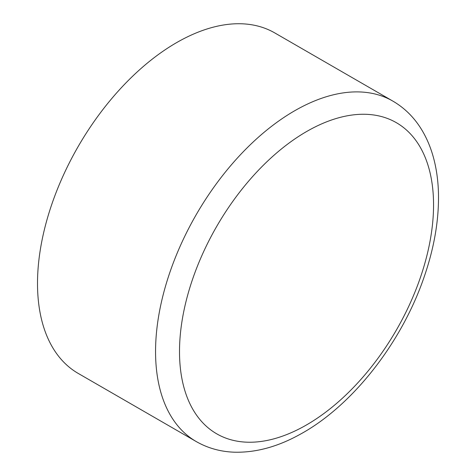 <?xml version="1.0" encoding="UTF-8"?>
<svg xmlns="http://www.w3.org/2000/svg" width="476" height="476" viewBox="0 0 476 476"><rect width="100%" height="100%" fill="white"/><g stroke="black" fill="none" stroke-linecap="round" stroke-linejoin="round"><path stroke-width="0.71" d="M196.267 441.573L78.225 373.422A196.576 113.496 -60 0 1 37.509 283.434A196.576 113.496 -60 0 1 123.32 85.609A196.576 113.496 -60 0 1 274.801 32.939L392.843 101.096C404.326 107.802 413.739 117.019 421.082 128.752C425.99 136.63 429.858 145.335 432.684 154.867C436.319 167.183 438.253 180.505 438.491 194.821C438.83 221.007 434.017 248.466 424.062 277.199C401.488 343.22 351.788 406.569 299.362 434.737C277.264 446.893 255.618 452.712 234.424 452.2C220.561 451.724 207.839 448.178 196.267 441.573A196.576 113.496 -60 0 1 155.557 351.585A196.576 113.496 -60 0 1 241.362 153.76A196.576 113.496 -60 0 1 392.843 101.096M179.506 351.585A179.642 103.714 -60 0 1 370.042 114.555A179.642 103.714 -60 0 1 370.042 368.602A179.642 103.714 -60 0 1 179.506 351.585"/></g></svg>
